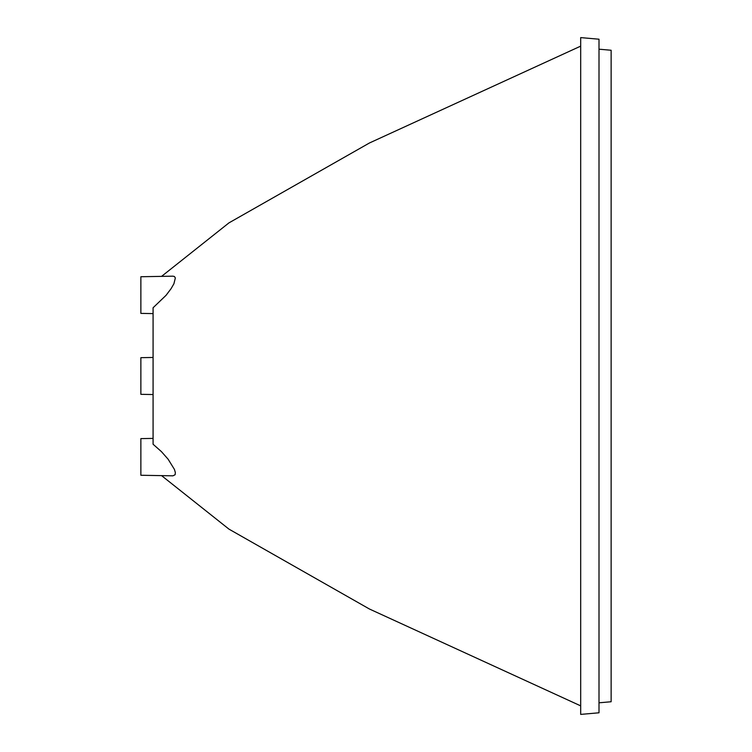 <?xml version="1.0" encoding="UTF-8"?>
<svg xmlns="http://www.w3.org/2000/svg" width="752" height="752" viewBox="0 0 752 752"><rect width="100%" height="100%" fill="white"/><g stroke="black" fill="none" stroke-linecap="round" stroke-linejoin="round"><path stroke-width="1.13" d="M153.079 313.603L140.868 313.387L140.868 276.736L172.951 276.172L174.426 276.51L175.348 277.967L173.909 283.758L171.089 288.655L166.07 295.301L153.079 307.765L153.079 444.235L161.445 451.642L168.138 459.237L174.426 469.408L175.348 472.529L175.131 474.719L172.951 475.828L140.868 475.264L140.868 438.613L153.079 438.397M599.006 712.793L599.006 39.207L580.685 37.6L580.685 714.4L599.006 712.793M599.006 702.81L611.132 701.748L611.132 50.252L599.006 49.19M153.079 357.463L140.868 357.67L140.868 394.33L153.079 394.537M580.685 705.865L369.429 609.007L228.956 529.126L161.577 475.631M580.685 46.135L369.429 142.993L228.956 222.874L161.577 276.369"/></g></svg>
